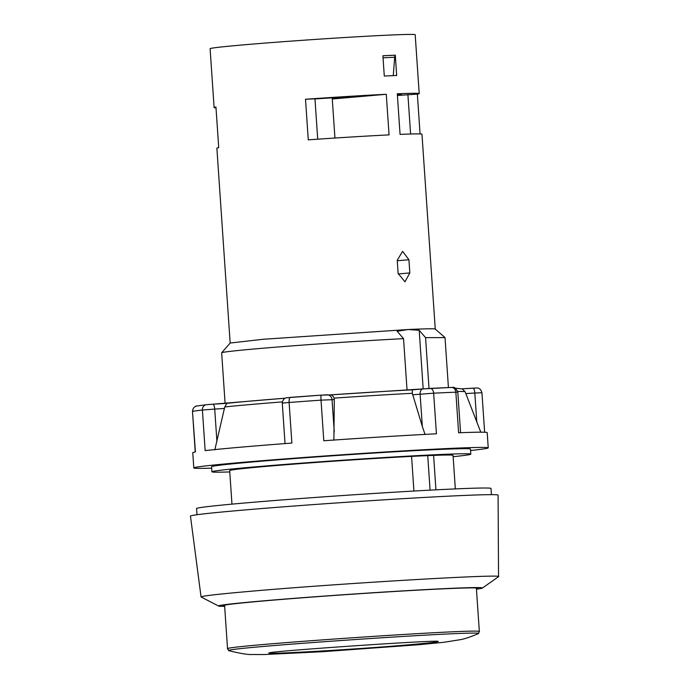 <?xml version="1.0" encoding="UTF-8"?>
<svg xmlns="http://www.w3.org/2000/svg" width="689" height="689" viewBox="0 0 689 689"><rect width="100%" height="100%" fill="white"/><g stroke="black" fill="none" stroke-linecap="round" stroke-linejoin="round"><path stroke-width="1.03" d="M448.427 387.571L445.016 337.61L425.569 337.636L429.032 388.475M225.105 403.444L221.651 352.837A111.937 2.3 -3.9 0 1 221.677 352.785A111.937 2.3 -3.9 0 1 286.176 346.343A111.937 2.3 -3.9 0 1 403.539 338.643L407.044 390.12M455.334 488.914L453.043 455.36A111.937 2.3 -3.9 0 0 433.596 455.386L435.939 489.845M231.969 504.141L229.678 470.587A111.937 2.3 -3.9 0 1 293.161 464.179A111.937 2.3 -3.9 0 1 411.566 456.394L413.925 491.05M423.184 388.889L419.188 330.289L425.569 337.636M430.082 490.155L427.731 455.627M433.596 455.386A111.937 2.3 176.1 0 0 411.566 456.394M403.539 338.643L397.157 331.297L408.086 329.514L263.181 339.272L230.186 343.036L221.677 352.785M444.991 337.567L435.233 329.058A102.782 2.11 176.1 0 0 408.086 329.514L419.188 330.289M491.421 494.65L490.999 488.458A147.558 3.032 176.1 0 0 343.578 495.469A147.558 3.032 176.1 0 0 196.572 508.534L196.994 514.726M482.412 588.061L498.543 576.676L498.087 495.124A154.172 3.169 176.1 0 0 405.976 498.491A154.172 3.169 176.1 0 0 239.979 510.377A154.172 3.169 176.1 0 0 190.457 516.095L201.067 596.95L218.594 606.044A132.297 2.722 -3.9 0 1 261.002 601.058A132.297 2.722 -3.9 0 1 405.416 590.74A132.297 2.722 -3.9 0 1 482.412 588.061A132.297 2.722 -3.9 0 1 476.452 589.19M498.543 576.676C505.132 573.653 336.034 583.643 248.953 591.429C217.655 594.176 201.688 596.019 201.067 596.95M224.657 606.354A132.297 2.722 -3.9 0 1 218.594 606.044M476.418 588.785A127.715 2.627 176.1 0 0 477.916 588.277A127.715 2.627 176.1 0 0 350.322 594.34A127.715 2.627 176.1 0 0 223.081 605.648A127.715 2.627 176.1 0 0 224.631 605.95M230.169 343.053L216.88 148.187A102.782 2.11 176.1 0 1 218.723 147.653L215.95 107.053A102.782 2.11 176.1 0 0 214.115 107.579L210.102 48.704A102.782 2.11 -3.9 0 1 312.505 39.609A102.782 2.11 -3.9 0 1 415.191 34.726L419.205 93.601A102.782 2.11 176.1 0 0 397.303 93.79L400.068 134.389A102.782 2.11 176.1 0 1 421.969 134.2L435.259 329.075M214.115 107.579A102.782 2.11 176.1 0 0 216.01 107.854M419.205 93.601A102.782 2.11 176.1 0 1 417.362 94.126L420.075 133.924M397.26 260.752L408.93 259.736L402.591 251.364L397.226 260.27L398.121 273.473L404.994 281.792L409.826 272.93L398.164 273.946M408.93 259.736L409.826 272.93M384.29 76.057A102.782 2.11 -3.9 0 1 396.683 75.489L395.297 55.189A102.782 2.11 176.1 0 0 382.903 55.757L384.29 76.057M386.288 94.29L389.052 134.889A102.782 2.11 176.1 0 0 308.267 139.85L305.503 99.242A102.782 2.11 176.1 0 1 386.288 94.29L339.513 98.372A30.531 0.629 -3.9 0 1 332.27 98.966M332.279 99.001L339.513 98.372A30.531 0.629 -3.9 0 0 349.314 97.235A30.531 0.629 -3.9 0 0 314.976 98.958M317.715 139.195L314.968 98.811L305.503 99.242M417.362 94.126L397.415 95.47A30.531 0.629 -3.9 0 0 401.635 94.841A30.531 0.629 -3.9 0 0 397.372 94.815M410.592 134.01L407.905 94.557M395.297 55.189L394.849 55.223L393.264 75.635M394.849 55.223L382.903 55.775M394.986 57.256L383.041 57.807M453.138 456.704A129.747 2.67 176.1 0 0 470.811 454.146A129.747 2.67 176.1 0 0 341.184 460.312A129.747 2.67 176.1 0 0 211.911 471.793A129.747 2.67 176.1 0 0 229.773 471.931M211.911 471.793L211.566 466.72A129.747 2.67 -3.9 0 1 340.84 455.231A129.747 2.67 -3.9 0 1 470.466 449.073L470.811 454.146M470.561 450.511A147.558 3.032 176.1 0 0 488.234 447.859A147.558 3.032 176.1 0 0 340.814 454.869A147.558 3.032 176.1 0 0 193.798 467.934A147.558 3.032 176.1 0 0 211.669 468.158M488.234 447.859L487.201 432.632A147.558 3.032 176.1 0 0 458.607 432.787L455.842 392.179L457.815 392.17L460.571 432.709M330.065 394.918L423.124 388.897A5.09 3.445 85 0 1 423.218 388.889L429.988 388.424A5.09 3.342 87.1 0 1 430.074 388.424A5.09 3.342 87.1 0 1 433.657 393.195L436.421 433.803A147.558 3.032 176.1 0 0 323.796 440.753L321.022 400.145L334.303 399.611L333.881 440.176M195.245 451.975L192.481 411.393C193.049 405.916 197.562 405.795 196.77 406.01A5.09 4.995 80.1 0 0 192.662 411.342A147.558 3.032 -3.9 0 1 202.394 410.033L205.167 450.632A147.558 3.032 -3.9 0 1 291.878 443.07L289.113 402.471A147.558 3.032 -3.9 0 1 321.022 400.145A5.09 0.551 86 0 1 321.229 395.142L326.75 394.849A5.09 4.961 91.3 0 1 332.046 399.56L334.251 431.917M193.798 467.934L192.765 452.707A147.558 3.032 -3.9 0 1 195.435 451.941L192.481 411.393M430.169 388.415A142.468 2.928 -3.9 0 1 451.407 387.451A5.09 4.1 87.7 0 1 451.545 387.442L423.124 388.897A5.09 3.445 85 0 0 420.118 394.125L422.331 426.482L425.096 434.544M329.988 394.918C331.685 394.711 333.045 395.779 334.07 398.121L334.303 399.611M422.331 426.482L412.315 393.298L412.392 389.836L423.029 388.906M212.927 404.202L285.134 398.208A123.46 2.541 176.1 0 0 226.922 403.341L224.752 406.949L214.822 449.848M321.212 395.142A142.468 2.928 -3.9 0 0 290.422 397.381A5.09 1.654 85.7 0 0 290.388 397.381A5.09 1.654 85.7 0 0 289.113 402.471L282.275 403.134L285.039 443.595M226.802 403.341L212.892 404.202A5.09 1.524 86.5 0 1 214.718 409.077L224.511 408.474M330.229 394.9A123.46 2.541 176.1 0 1 412.375 389.836L412.392 389.836M457.815 392.17C454.275 384.651 452.242 388.32 451.545 387.442A5.09 4.1 87.7 0 1 455.842 392.179A147.558 3.032 -3.9 0 0 433.657 393.195L412.582 394.78M462.104 388.82L472.955 388.157A5.09 1.524 86.5 0 1 472.99 388.148A5.09 1.524 86.5 0 1 474.807 393.023L481.938 392.739C480.078 386.65 476.469 388.295 476.633 387.985L462.104 388.82M196.77 406.01L206.467 404.701A5.09 4.659 83.4 0 1 206.7 404.684L212.858 404.202A5.09 1.524 86.5 0 1 212.892 404.202L206.467 404.701A5.09 4.659 83.4 0 0 202.394 410.033L214.718 409.077L216.923 441.434M476.366 587.975L479.346 631.649C486.908 627.782 219.533 646.006 227.551 648.814L229.196 650.752C240.409 653.534 248.109 654.791 252.286 654.507L263.973 654.55L322.082 651.734L419.248 644.689L444.035 642.277L460.898 639.573C465.066 638.781 470.759 636.851 477.977 633.794C494.185 629.195 212.513 648.401 229.196 650.752M270.398 652.638C254.861 655.248 357.772 649.365 411.178 644.585C432.296 642.725 441.038 641.614 437.412 641.252M457.711 391.455A128.318 2.635 -3.9 0 1 465.127 391.817L480.776 432.184M334.07 398.121A128.318 2.635 -3.9 0 1 412.315 393.298M224.752 406.949A128.318 2.635 -3.9 0 1 282.344 401.902M465.807 393.583L474.807 393.023L476.779 421.875M282.275 403.134C282.921 397.631 287.253 397.587 286.348 397.794L321.229 395.142A5.09 0.551 86 0 0 321.229 395.142L330.358 394.909M224.571 605.14L227.551 648.814M479.346 631.649L477.977 633.794M437.903 641.252C429.204 640.365 278.244 650.657 269.916 652.707M455.438 388.208L462.31 388.906L465.127 391.817M484.634 432.244L481.938 392.739M334.94 138.041L332.193 97.838"/></g></svg>
